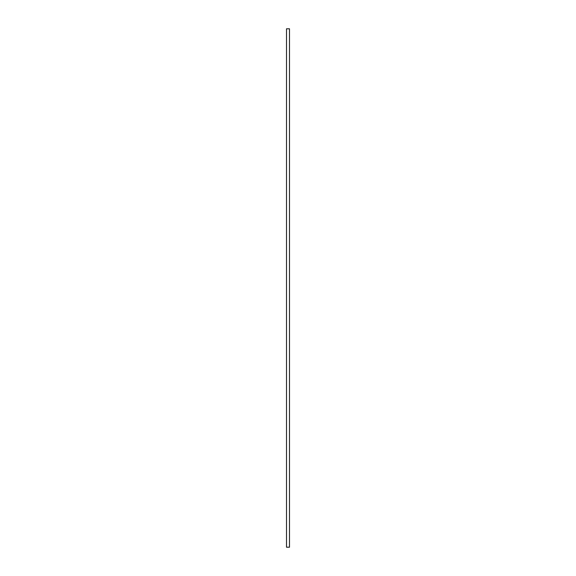 <?xml version="1.0" encoding="UTF-8"?>
<svg xmlns="http://www.w3.org/2000/svg" width="576" height="576" viewBox="0 0 576 576"><rect width="100%" height="100%" fill="white"/><g stroke="black" fill="none" stroke-linecap="round" stroke-linejoin="round"><path stroke-width="0.86" d="M286.51 547.2L289.49 547.2L289.49 28.8L286.51 28.8L286.51 547.2"/></g></svg>
